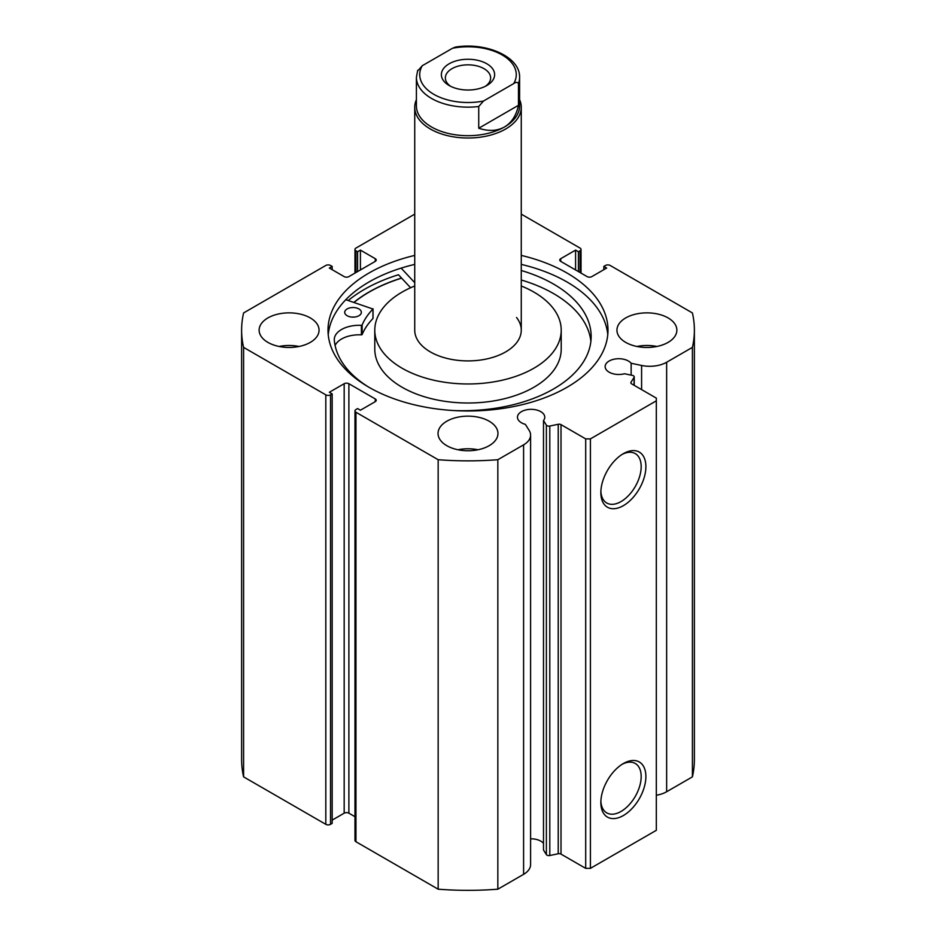 <?xml version="1.0" encoding="UTF-8"?>
<svg xmlns="http://www.w3.org/2000/svg" width="936" height="936" viewBox="0 0 936 936"><rect width="100%" height="100%" fill="white"/><g stroke="black" fill="none" stroke-linecap="round" stroke-linejoin="round"><path stroke-width="1.4" d="M345.805 299.695L372.961 309.02A108.857 62.852 0 0 0 362.115 325.061L361.413 325.354A24.862 14.356 0 0 0 334.269 339.651A128.513 74.19 0 0 0 368.304 386.896M351.854 317.093A8.319 4.809 180 0 1 354.206 317.093M347.08 315.689A8.319 4.809 180 0 1 344.705 312.331A8.319 4.809 180 0 1 349.888 307.885A8.319 4.809 180 0 1 358.979 308.974A8.319 4.809 180 0 1 361.355 312.331A8.319 4.809 180 0 1 356.171 316.777A8.319 4.809 180 0 1 347.08 315.689M590.885 341.266A128.513 74.19 0 0 0 554.451 294.115A128.513 74.19 0 0 0 521.27 280.004M452.029 410.459A128.513 74.19 0 0 0 591.154 336.515A128.513 74.19 0 0 0 554.451 284.602A128.513 74.19 0 0 0 521.27 270.492M410.6 287.75L398.455 274.751A146.484 84.568 0 0 0 348.239 300.491M414.73 282.66L401.146 268.117M372.961 318.158L372.961 318.532A108.857 62.852 0 0 0 362.115 334.573L361.413 334.866A24.862 14.356 0 0 0 335.076 345.536M519.597 99.637A53.27 30.748 180 0 1 521.27 107.266A53.27 30.748 180 0 1 505.662 129.004A53.27 30.748 180 0 1 447.619 135.673A53.27 30.748 180 0 1 414.73 107.266L414.73 330.162A53.27 30.748 0 0 0 419.457 342.822A53.27 30.748 0 0 0 479.209 360.22A53.27 30.748 0 0 0 521.27 330.162A53.27 30.748 0 0 0 516.543 317.503M414.73 285.995A93.214 53.82 0 0 0 374.786 330.162L374.786 349.186A93.214 53.82 0 0 0 383.046 371.335A93.214 53.82 0 0 0 487.621 401.801A93.214 53.82 0 0 0 561.214 349.186L561.214 330.162A93.214 53.82 0 0 0 552.954 308.002A93.214 53.82 0 0 0 521.27 285.995M374.786 330.162A93.214 53.82 0 0 0 383.046 352.31A93.214 53.82 0 0 0 487.621 382.765A93.214 53.82 0 0 0 561.214 330.162M401.614 278.144A139.827 80.73 0 0 0 354.065 302.398M634.07 385.269L634.07 377.383A2.668 1.533 0 0 0 634.234 376.857A2.668 1.533 0 0 0 633.45 375.769A2.668 1.533 0 0 0 632.479 375.418L624.546 373.745A13.654 7.886 0 0 1 609.125 372.177A13.654 7.886 0 0 1 605.136 366.608A13.654 7.886 0 0 1 613.56 359.319A13.654 7.886 0 0 1 628.43 361.027A13.654 7.886 0 0 1 631.145 363.273L631.145 375.137M530.595 838.82A13.654 7.886 180 0 1 540.774 841.125A13.654 7.886 180 0 1 543.5 843.359M375.254 401.649L375.254 398.935A3.334 1.919 180 0 1 376.225 400.292A3.334 1.919 180 0 1 375.254 401.649L360.418 410.214L357.599 408.576L355.949 409.535A3.334 1.919 0 0 0 354.978 410.892A3.334 1.919 0 0 0 355.949 412.25L438.165 459.716A226.383 130.701 0 0 0 497.835 459.716L523.598 444.846A23.88 13.783 0 0 0 530.595 435.1A23.88 13.783 0 0 0 529.144 430.385L525.353 424.347A13.654 7.886 180 0 1 521.469 422.779A13.654 7.886 180 0 1 517.468 417.21A13.654 7.886 180 0 1 525.903 409.933A13.654 7.886 180 0 1 540.774 411.641A13.654 7.886 180 0 1 544.775 417.21A13.654 7.886 180 0 1 543.5 420.545L543.5 850.017L546.378 854.603L546.378 425.12A2.668 1.533 0 0 0 549.795 426.044L558.219 424.277A2.668 1.533 180 0 1 561.003 424.628L585.702 438.89L590.405 438.89L656.323 400.83L656.323 398.116L631.625 383.854A2.668 1.533 180 0 1 630.852 382.765A2.668 1.533 180 0 1 631.004 382.239L631.004 383.292M623.364 763.542L623.364 763.542A31.847 18.392 -60 0 1 645.887 776.541A31.847 18.392 -60 0 1 623.364 815.537A31.847 18.392 -60 0 1 600.853 802.538A31.847 18.392 -60 0 1 623.364 763.542L623.364 763.542M600.877 801.122A28.513 16.462 120 0 0 606.75 812.881A28.513 16.462 120 0 0 621.013 811.465A28.513 16.462 120 0 0 639.639 786.334A28.513 16.462 120 0 0 635.275 763.483A28.513 16.462 120 0 0 622.159 764.267M623.364 453.656L623.364 453.656A31.847 18.392 -60 0 1 645.887 466.654A31.847 18.392 -60 0 1 623.364 505.662A31.847 18.392 -60 0 1 600.853 492.664A31.847 18.392 -60 0 1 623.364 453.656L623.364 453.656M600.877 491.248A28.513 16.462 120 0 0 606.75 502.995A28.513 16.462 120 0 0 621.013 501.591A28.513 16.462 120 0 0 639.639 476.459A28.513 16.462 120 0 0 635.275 453.609A28.513 16.462 120 0 0 622.159 454.393M607.768 334.643A139.99 80.824 0 0 0 566.982 281.982A139.99 80.824 0 0 0 521.27 264.385M414.73 255.411A139.99 80.824 0 0 0 328.01 330.162A139.99 80.824 0 0 0 369.018 387.305A139.99 80.824 0 0 0 521.574 404.832A139.99 80.824 0 0 0 607.99 330.162A139.99 80.824 0 0 0 566.982 273.008A139.99 80.824 0 0 0 521.27 255.411M310.284 317.924A29.964 17.304 0 0 0 277.629 314.18A29.964 17.304 0 0 0 259.132 330.162A29.964 17.304 0 0 0 267.907 342.389A29.964 17.304 0 0 0 300.561 346.144A29.964 17.304 0 0 0 319.059 330.162A29.964 17.304 0 0 0 310.284 317.924M299.075 346.472A29.964 17.304 0 0 0 279.103 346.472M489.189 421.223A29.964 17.304 0 0 0 456.534 417.468A29.964 17.304 0 0 0 438.036 433.45A29.964 17.304 0 0 0 446.811 445.688A29.964 17.304 0 0 0 479.466 449.432A29.964 17.304 0 0 0 497.964 433.45A29.964 17.304 0 0 0 489.189 421.223M477.992 449.76A29.964 17.304 0 0 0 458.008 449.76M668.093 317.924A29.964 17.304 0 0 0 635.439 314.18A29.964 17.304 0 0 0 616.941 330.162A29.964 17.304 0 0 0 625.716 342.389A29.964 17.304 0 0 0 658.371 346.144A29.964 17.304 0 0 0 676.868 330.162A29.964 17.304 0 0 0 668.093 317.924M656.897 346.472A29.964 17.304 0 0 0 636.925 346.472M634.07 377.383L631.004 382.239M666.643 362.255L666.643 791.739L692.406 776.868A226.383 130.701 180 0 0 694.383 759.646L694.383 330.162A226.383 130.701 0 0 1 692.406 347.385L666.643 362.255A23.88 13.783 180 0 1 641.593 365.461L631.145 363.273M694.383 330.162A226.383 130.701 0 0 0 692.406 312.94L610.19 265.461A3.334 1.919 0 0 0 605.475 265.461L603.825 266.421L606.657 268.047L591.821 276.611A3.334 1.919 180 0 1 587.118 276.611L560.746 261.39A3.334 1.919 180 0 1 559.775 260.032A3.334 1.919 180 0 1 560.746 258.675L560.746 261.39M580.051 272.528L580.051 250.789L578.401 251.737L575.582 250.111L560.746 258.675M580.051 250.789A3.334 1.919 0 0 0 581.022 249.432A3.334 1.919 0 0 0 580.051 248.075L521.27 214.133M414.73 214.133L355.949 248.075A3.334 1.919 0 0 0 354.978 249.432A3.334 1.919 0 0 0 355.949 250.789L355.949 272.528M375.254 258.675A3.334 1.919 180 0 1 376.225 260.032A3.334 1.919 180 0 1 375.254 261.39L375.254 258.675L360.418 250.111L357.599 251.737L355.949 250.789M241.617 330.162A226.383 130.701 0 0 0 243.594 347.385L325.81 394.852A3.334 1.919 0 0 0 330.525 394.852L330.525 824.335A3.334 1.919 180 0 1 325.81 824.335L243.594 776.868A226.383 130.701 180 0 1 241.617 759.646L241.617 330.162A226.383 130.701 0 0 1 243.594 312.94L325.81 265.461A3.334 1.919 0 0 1 330.525 265.461L332.175 266.421L329.343 268.047L344.179 276.611A3.334 1.919 180 0 0 348.882 276.611L375.254 261.39M344.179 383.713A3.334 1.919 180 0 1 348.882 383.713L348.882 813.185A3.334 1.919 0 0 0 344.179 813.185L344.179 383.713L329.343 392.266L332.175 393.904L330.525 394.852M375.254 398.935L348.882 383.713M543.5 420.545L546.378 425.12M590.405 438.89L590.405 868.362L656.323 830.314L656.323 400.83M590.405 868.362L585.702 868.362L585.702 438.89M561.003 424.628L561.003 854.112L585.702 868.362M561.003 854.112A2.668 1.533 0 0 0 558.219 853.749L558.219 424.277M549.795 426.044L549.795 855.516L558.219 853.749M549.795 855.516A2.668 1.533 180 0 1 546.378 854.603M355.949 412.25L355.949 841.733L438.165 889.2A226.383 130.701 180 0 0 497.835 889.2L523.598 874.329A23.88 13.783 0 0 0 530.595 864.572L530.595 435.1M355.949 841.733A3.334 1.919 180 0 1 354.978 840.376L354.978 410.892M348.882 813.185L354.978 816.707M332.175 820.123L344.179 813.185M330.525 824.335L332.175 823.387L332.175 393.904M666.643 791.739A23.88 13.783 180 0 1 656.323 795.249M243.594 776.868L243.594 347.385M692.406 347.385L692.406 776.868M438.165 459.716L438.165 889.2M497.835 889.2L497.835 459.716M603.825 269.685L603.825 266.421M575.582 269.954L575.582 250.111M578.401 271.58L578.401 251.737M357.599 271.58L357.599 251.737M360.418 269.954L360.418 250.111M332.175 269.685L332.175 266.421M414.73 264.385A139.99 80.824 0 0 0 328.232 334.643M401.532 278.05A139.99 80.824 0 0 0 353.913 302.351M449.163 63.777A26.629 15.374 -0 0 0 449.163 85.515A26.629 15.374 -0 0 0 486.837 85.515L486.837 85.515A26.629 15.374 -0 0 0 486.837 63.777A26.629 15.374 -0 0 0 449.163 63.777M450.696 86.334A22.64 13.069 180 0 1 445.36 77.91A22.64 13.069 180 0 1 451.994 68.667A22.64 13.069 180 0 1 476.658 65.836A22.64 13.069 180 0 1 490.639 77.91A22.64 13.069 180 0 1 485.304 86.334M519.597 77.36C520.322 56.757 486.123 41.968 455.434 47.092L452.521 48.251A48.274 27.869 180 0 1 502.129 54.943A48.274 27.869 180 0 1 513.724 83.585C515.947 82.029 517.538 82.017 518.474 83.561A51.597 29.788 -0 0 0 519.597 77.36L519.597 105.908A51.597 29.788 180 0 1 504.492 126.968A51.597 29.788 180 0 1 448.25 133.427A51.597 29.788 180 0 1 416.403 105.908L416.403 77.36A51.597 29.788 -0 0 0 478.729 106.505L483.479 101.041A48.274 27.869 180 0 1 433.871 94.349A48.274 27.869 180 0 1 422.276 65.707L417.526 71.171M414.73 107.266A53.27 30.748 180 0 1 416.403 99.637M518.474 83.561L518.474 105.3C516.298 115.514 511.629 122.733 504.492 126.968C497.25 131.04 488.662 131.473 478.729 128.255L478.729 106.505M513.724 83.585L483.479 101.041M518.474 105.3L478.729 128.255M452.521 48.251L422.276 65.707M362.115 325.061L362.115 334.573M372.961 309.02L372.961 318.532M361.413 325.354L361.413 334.866M325.81 824.335L325.81 394.852M523.598 444.846L523.598 874.329M641.593 365.461L641.593 389.61M373.043 308.833L373.043 318.345M354.978 273.101L354.978 249.432M581.022 249.432L581.022 273.101M634.234 376.857L634.234 385.363M521.27 330.162L521.27 107.266M417.713 70.282L416.403 77.36"/></g></svg>
